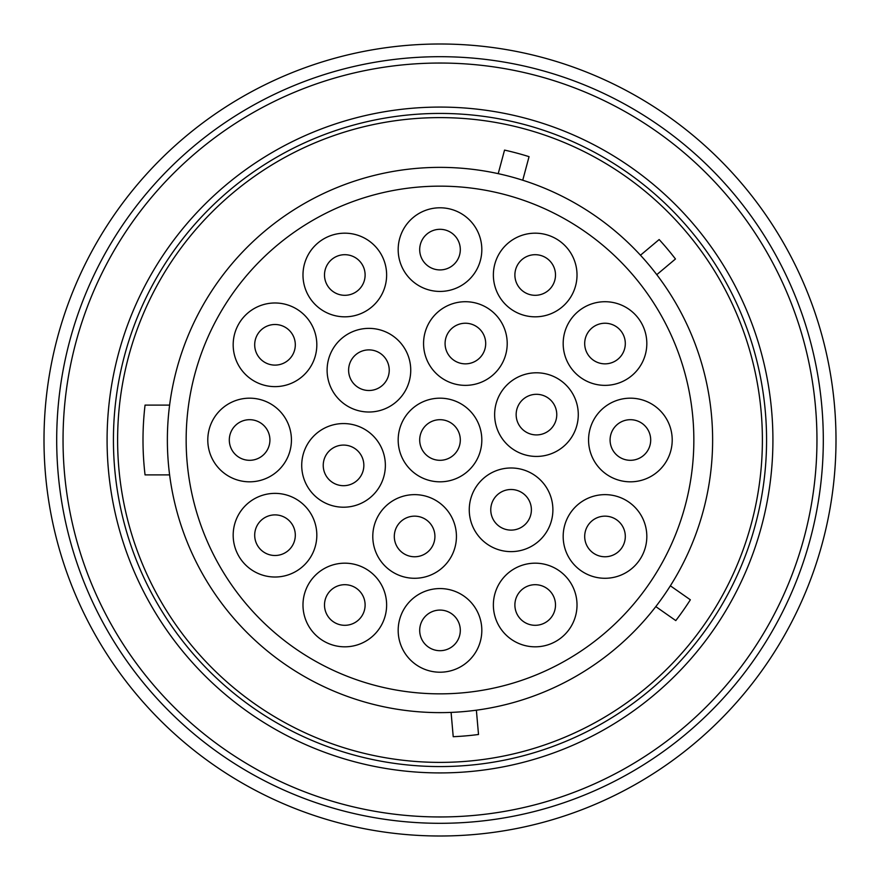 <?xml version="1.0" encoding="UTF-8"?>
<svg xmlns="http://www.w3.org/2000/svg" width="880" height="880" viewBox="0 0 880 880"><rect width="100%" height="100%" fill="white"/><g stroke="black" fill="none" stroke-linecap="round" stroke-linejoin="round"><path stroke-width="1.32" d="M640.464 255.222A272.635 272.635 0 0 0 182.391 350.746A272.635 272.635 0 0 0 483.164 709.192A272.635 272.635 0 0 0 640.464 255.222L659.153 239.547A297 297 0 0 1 675.466 258.984L656.777 274.67M186.153 440A253.847 253.847 0 0 0 440 693.847A253.847 253.847 0 0 0 693.847 440A253.847 253.847 0 0 0 440 186.153A253.847 253.847 0 0 0 186.153 440M169.609 474.903A272.635 272.635 0 0 1 169.609 405.097L145.057 405.097A297 297 0 0 0 145.057 474.903L169.609 474.903M117.612 440A322.388 322.388 0 0 0 440 762.388A322.388 322.388 0 0 0 762.388 440A322.388 322.388 0 0 0 440 117.612A322.388 322.388 0 0 0 117.612 440M766.568 440A326.568 326.568 0 0 0 440 113.432A326.568 326.568 0 0 0 113.432 440A326.568 326.568 0 0 0 440 766.568A326.568 326.568 0 0 0 766.568 440M107.085 440A332.915 332.915 0 0 0 440 772.915A332.915 332.915 0 0 0 772.915 440A332.915 332.915 0 0 0 440 107.085A332.915 332.915 0 0 0 107.085 440M63.041 440A376.959 376.959 0 0 0 440 816.959A376.959 376.959 0 0 0 816.959 440A376.959 376.959 0 0 0 440 63.041A376.959 376.959 0 0 0 63.041 440M56.694 440A383.306 383.306 0 0 0 440 823.306A383.306 383.306 0 0 0 823.306 440A383.306 383.306 0 0 0 440 56.694A383.306 383.306 0 0 0 56.694 440M44 440A396 396 0 0 0 440 836A396 396 0 0 0 836 440A396 396 0 0 0 440 44A396 396 0 0 0 44 440M451.088 712.404L453.222 736.703A297 297 0 0 0 478.511 734.492L476.377 710.193M655.809 606.606L675.785 620.598A297 297 0 0 0 690.349 599.797L670.362 585.805M522.742 180.224L529.056 156.662A297 297 0 0 0 504.537 150.095L498.223 173.657M249.612 398.178A41.822 41.822 0 0 0 207.79 440A41.822 41.822 0 0 0 249.612 481.822A41.822 41.822 0 0 0 291.434 440A41.822 41.822 0 0 0 249.612 398.178M275 302.984A41.822 41.822 0 0 0 233.178 344.806A41.822 41.822 0 0 0 275 386.628A41.822 41.822 0 0 0 316.822 344.806A41.822 41.822 0 0 0 275 302.984M275 493.372A41.822 41.822 0 0 0 233.178 535.194A41.822 41.822 0 0 0 275 577.016A41.822 41.822 0 0 0 316.822 535.194A41.822 41.822 0 0 0 275 493.372M344.806 233.178A41.822 41.822 0 0 0 302.984 275A41.822 41.822 0 0 0 344.806 316.822A41.822 41.822 0 0 0 386.628 275A41.822 41.822 0 0 0 344.806 233.178M344.806 563.178A41.822 41.822 0 0 0 302.984 605A41.822 41.822 0 0 0 344.806 646.822A41.822 41.822 0 0 0 386.628 605A41.822 41.822 0 0 0 344.806 563.178M343.541 423.566A41.822 41.822 0 0 0 301.719 465.388A41.822 41.822 0 0 0 343.541 507.21A41.822 41.822 0 0 0 385.363 465.388A41.822 41.822 0 0 0 343.541 423.566M368.918 328.372A41.822 41.822 0 0 0 327.107 370.194A41.822 41.822 0 0 0 368.918 412.016A41.822 41.822 0 0 0 410.74 370.194A41.822 41.822 0 0 0 368.918 328.372M414.612 494.637A41.822 41.822 0 0 0 372.79 536.459A41.822 41.822 0 0 0 414.612 578.281A41.822 41.822 0 0 0 456.434 536.459A41.822 41.822 0 0 0 414.612 494.637M440 207.79A41.822 41.822 0 0 0 398.178 249.612A41.822 41.822 0 0 0 440 291.434A41.822 41.822 0 0 0 481.822 249.612A41.822 41.822 0 0 0 440 207.79M440 588.566A41.822 41.822 0 0 0 398.178 630.388A41.822 41.822 0 0 0 440 672.21A41.822 41.822 0 0 0 481.822 630.388A41.822 41.822 0 0 0 440 588.566M440 398.178A41.822 41.822 0 0 0 398.178 440A41.822 41.822 0 0 0 440 481.822A41.822 41.822 0 0 0 481.822 440A41.822 41.822 0 0 0 440 398.178M465.388 301.719A41.822 41.822 0 0 0 423.566 343.541A41.822 41.822 0 0 0 465.388 385.363A41.822 41.822 0 0 0 507.21 343.541A41.822 41.822 0 0 0 465.388 301.719M511.082 467.984A41.822 41.822 0 0 0 469.26 509.806A41.822 41.822 0 0 0 511.082 551.628A41.822 41.822 0 0 0 552.893 509.806A41.822 41.822 0 0 0 511.082 467.984M535.194 233.178A41.822 41.822 0 0 0 493.372 275A41.822 41.822 0 0 0 535.194 316.822A41.822 41.822 0 0 0 577.016 275A41.822 41.822 0 0 0 535.194 233.178M535.194 563.178A41.822 41.822 0 0 0 493.372 605A41.822 41.822 0 0 0 535.194 646.822A41.822 41.822 0 0 0 577.016 605A41.822 41.822 0 0 0 535.194 563.178M536.459 372.79A41.822 41.822 0 0 0 494.637 414.612A41.822 41.822 0 0 0 536.459 456.434A41.822 41.822 0 0 0 578.281 414.612A41.822 41.822 0 0 0 536.459 372.79M605 301.719A41.822 41.822 0 0 0 563.178 343.541A41.822 41.822 0 0 0 605 385.363A41.822 41.822 0 0 0 646.822 343.541A41.822 41.822 0 0 0 605 301.719M605 494.637A41.822 41.822 0 0 0 563.178 536.459A41.822 41.822 0 0 0 605 578.281A41.822 41.822 0 0 0 646.822 536.459A41.822 41.822 0 0 0 605 494.637M630.388 398.178A41.822 41.822 0 0 0 588.566 440A41.822 41.822 0 0 0 630.388 481.822A41.822 41.822 0 0 0 672.21 440A41.822 41.822 0 0 0 630.388 398.178M275 365.112A20.306 20.306 0 0 1 254.694 344.806A20.306 20.306 0 0 1 275 324.5A20.306 20.306 0 0 0 254.694 344.806A20.306 20.306 0 0 0 275 365.112A20.306 20.306 0 0 0 295.306 344.806A20.306 20.306 0 0 0 275 324.5A20.306 20.306 0 0 1 295.306 344.806A20.306 20.306 0 0 1 275 365.112A20.306 20.306 0 0 1 254.694 344.806A20.306 20.306 0 0 1 275 324.5M275 555.5A20.306 20.306 0 0 1 254.694 535.194A20.306 20.306 0 0 1 275 514.888A20.306 20.306 0 0 0 254.694 535.194A20.306 20.306 0 0 0 275 555.5A20.306 20.306 0 0 0 295.306 535.194A20.306 20.306 0 0 0 275 514.888A20.306 20.306 0 0 1 295.306 535.194A20.306 20.306 0 0 1 275 555.5A20.306 20.306 0 0 1 254.694 535.194A20.306 20.306 0 0 1 275 514.888M344.806 254.694A20.306 20.306 0 0 1 365.112 275A20.306 20.306 0 0 1 344.806 295.306A20.306 20.306 0 0 1 324.5 275A20.306 20.306 0 0 1 344.806 254.694A20.306 20.306 0 0 1 365.112 275A20.306 20.306 0 0 1 344.806 295.306A20.306 20.306 0 0 0 365.112 275A20.306 20.306 0 0 0 344.806 254.694A20.306 20.306 0 0 0 324.5 275A20.306 20.306 0 0 0 344.806 295.306M344.806 625.306A20.306 20.306 0 0 1 324.5 605A20.306 20.306 0 0 1 344.806 584.694A20.306 20.306 0 0 0 324.5 605A20.306 20.306 0 0 0 344.806 625.306A20.306 20.306 0 0 0 365.112 605A20.306 20.306 0 0 0 344.806 584.694A20.306 20.306 0 0 1 365.112 605A20.306 20.306 0 0 1 344.806 625.306A20.306 20.306 0 0 1 324.5 605A20.306 20.306 0 0 1 344.806 584.694M414.612 516.153A20.306 20.306 0 0 1 434.918 536.459A20.306 20.306 0 0 1 414.612 556.765A20.306 20.306 0 0 1 394.306 536.459A20.306 20.306 0 0 1 414.612 516.153A20.306 20.306 0 0 1 434.918 536.459A20.306 20.306 0 0 1 414.612 556.765A20.306 20.306 0 0 0 434.918 536.459A20.306 20.306 0 0 0 414.612 516.153A20.306 20.306 0 0 0 394.306 536.459A20.306 20.306 0 0 0 414.612 556.765M440 229.306A20.306 20.306 0 0 1 460.306 249.612A20.306 20.306 0 0 1 440 269.918A20.306 20.306 0 0 1 419.694 249.612A20.306 20.306 0 0 1 440 229.306A20.306 20.306 0 0 0 419.694 249.612A20.306 20.306 0 0 0 440 269.918A20.306 20.306 0 0 0 460.306 249.612A20.306 20.306 0 0 0 440 229.306A20.306 20.306 0 0 1 460.306 249.612A20.306 20.306 0 0 1 440 269.918A20.306 20.306 0 0 1 419.694 249.612A20.306 20.306 0 0 1 440 229.306M440 610.082A20.306 20.306 0 0 1 460.306 630.388A20.306 20.306 0 0 1 440 650.694A20.306 20.306 0 0 1 419.694 630.388A20.306 20.306 0 0 1 440 610.082A20.306 20.306 0 0 0 419.694 630.388A20.306 20.306 0 0 0 440 650.694A20.306 20.306 0 0 0 460.306 630.388A20.306 20.306 0 0 0 440 610.082A20.306 20.306 0 0 1 460.306 630.388A20.306 20.306 0 0 1 440 650.694A20.306 20.306 0 0 1 419.694 630.388A20.306 20.306 0 0 1 440 610.082M465.388 363.847A20.306 20.306 0 0 1 445.082 343.541A20.306 20.306 0 0 1 465.388 323.235A20.306 20.306 0 0 0 445.082 343.541A20.306 20.306 0 0 0 465.388 363.847A20.306 20.306 0 0 0 485.694 343.541A20.306 20.306 0 0 0 465.388 323.235A20.306 20.306 0 0 1 485.694 343.541A20.306 20.306 0 0 1 465.388 363.847A20.306 20.306 0 0 1 445.082 343.541A20.306 20.306 0 0 1 465.388 323.235M535.194 254.694A20.306 20.306 0 0 1 555.5 275A20.306 20.306 0 0 1 535.194 295.306A20.306 20.306 0 0 1 514.888 275A20.306 20.306 0 0 1 535.194 254.694A20.306 20.306 0 0 1 555.5 275A20.306 20.306 0 0 1 535.194 295.306A20.306 20.306 0 0 0 555.5 275A20.306 20.306 0 0 0 535.194 254.694A20.306 20.306 0 0 0 514.888 275A20.306 20.306 0 0 0 535.194 295.306M535.194 625.306A20.306 20.306 0 0 1 514.888 605A20.306 20.306 0 0 1 535.194 584.694A20.306 20.306 0 0 0 514.888 605A20.306 20.306 0 0 0 535.194 625.306A20.306 20.306 0 0 0 555.5 605A20.306 20.306 0 0 0 535.194 584.694A20.306 20.306 0 0 1 555.5 605A20.306 20.306 0 0 1 535.194 625.306A20.306 20.306 0 0 1 514.888 605A20.306 20.306 0 0 1 535.194 584.694M605 323.235A20.306 20.306 0 0 1 625.306 343.541A20.306 20.306 0 0 1 605 363.847A20.306 20.306 0 0 1 584.694 343.541A20.306 20.306 0 0 1 605 323.235A20.306 20.306 0 0 1 625.306 343.541A20.306 20.306 0 0 1 605 363.847A20.306 20.306 0 0 0 625.306 343.541A20.306 20.306 0 0 0 605 323.235A20.306 20.306 0 0 0 584.694 343.541A20.306 20.306 0 0 0 605 363.847M605 516.153A20.306 20.306 0 0 1 625.306 536.459A20.306 20.306 0 0 1 605 556.765A20.306 20.306 0 0 1 584.694 536.459A20.306 20.306 0 0 1 605 516.153A20.306 20.306 0 0 1 625.306 536.459A20.306 20.306 0 0 1 605 556.765A20.306 20.306 0 0 0 625.306 536.459A20.306 20.306 0 0 0 605 516.153A20.306 20.306 0 0 0 584.694 536.459A20.306 20.306 0 0 0 605 556.765M440 419.694A20.306 20.306 0 0 0 419.694 440A20.306 20.306 0 0 0 440 460.306A20.306 20.306 0 0 0 460.306 440A20.306 20.306 0 0 0 440 419.694A20.306 20.306 0 0 1 460.306 440A20.306 20.306 0 0 1 440 460.306A20.306 20.306 0 0 1 419.694 440A20.306 20.306 0 0 1 440 419.694M368.918 349.888A20.306 20.306 0 0 0 348.612 370.194A20.306 20.306 0 0 0 368.918 390.5A20.306 20.306 0 0 0 389.235 370.194A20.306 20.306 0 0 0 368.918 349.888A20.306 20.306 0 0 1 389.235 370.194A20.306 20.306 0 0 1 368.918 390.5A20.306 20.306 0 0 1 348.612 370.194A20.306 20.306 0 0 1 368.918 349.888M343.541 445.082A20.306 20.306 0 0 0 323.235 465.388A20.306 20.306 0 0 0 343.541 485.694A20.306 20.306 0 0 0 363.847 465.388A20.306 20.306 0 0 0 343.541 445.082A20.306 20.306 0 0 1 363.847 465.388A20.306 20.306 0 0 1 343.541 485.694A20.306 20.306 0 0 1 323.235 465.388A20.306 20.306 0 0 1 343.541 445.082M511.082 489.5A20.306 20.306 0 0 0 490.765 509.806A20.306 20.306 0 0 0 511.082 530.112A20.306 20.306 0 0 0 531.388 509.806A20.306 20.306 0 0 0 511.082 489.5A20.306 20.306 0 0 1 531.388 509.806A20.306 20.306 0 0 1 511.082 530.112A20.306 20.306 0 0 1 490.765 509.806A20.306 20.306 0 0 1 511.082 489.5M536.459 394.306A20.306 20.306 0 0 0 516.153 414.612A20.306 20.306 0 0 0 536.459 434.918A20.306 20.306 0 0 0 556.765 414.612A20.306 20.306 0 0 0 536.459 394.306A20.306 20.306 0 0 1 556.765 414.612A20.306 20.306 0 0 1 536.459 434.918A20.306 20.306 0 0 1 516.153 414.612A20.306 20.306 0 0 1 536.459 394.306M249.612 419.694A20.306 20.306 0 0 0 229.306 440A20.306 20.306 0 0 0 249.612 460.306A20.306 20.306 0 0 0 269.918 440A20.306 20.306 0 0 0 249.612 419.694A20.306 20.306 0 0 1 269.918 440A20.306 20.306 0 0 1 249.612 460.306A20.306 20.306 0 0 1 229.306 440A20.306 20.306 0 0 1 249.612 419.694M630.388 419.694A20.306 20.306 0 0 0 610.082 440A20.306 20.306 0 0 0 630.388 460.306A20.306 20.306 0 0 0 650.694 440A20.306 20.306 0 0 0 630.388 419.694A20.306 20.306 0 0 1 650.694 440A20.306 20.306 0 0 1 630.388 460.306A20.306 20.306 0 0 1 610.082 440A20.306 20.306 0 0 1 630.388 419.694"/></g></svg>
